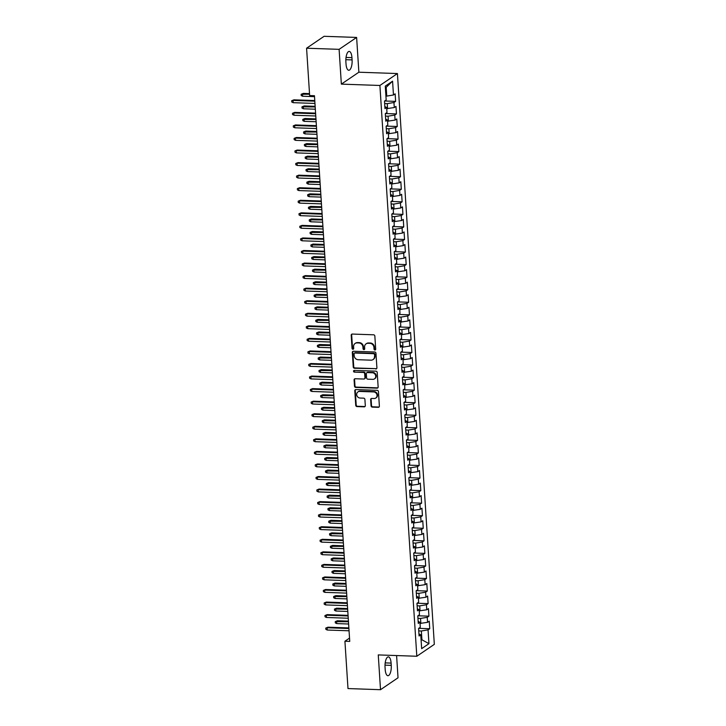 <?xml version="1.0" encoding="UTF-8"?>
<svg xmlns="http://www.w3.org/2000/svg" width="726" height="726" viewBox="0 0 726 726"><rect width="100%" height="100%" fill="white"/><g stroke="black" fill="none" stroke-linecap="round" stroke-linejoin="round"><path stroke-width="1.09" d="M374.925 350.005A0.889 0.799 -124.2 0 0 375.696 349.17L374.852 336.074A1.27 1.143 -124.2 0 0 373.591 334.804L352.31 334.06A1.27 1.143 -124.2 0 0 351.202 335.249L352.046 348.344A0.889 0.799 -124.2 0 0 353.38 349.115A0.889 0.799 -124.2 0 0 353.707 348.407L353.598 346.71A4.075 3.657 -124.2 0 1 357.119 342.899L358.898 342.962A4.075 3.657 -124.2 0 1 362.936 347.037L363.045 348.734A0.889 0.799 -124.2 0 0 364.37 349.496A0.889 0.799 -124.2 0 0 364.697 348.789L364.588 347.092A4.075 3.657 -124.2 0 1 368.118 343.28L369.897 343.344A4.075 3.657 -124.2 0 1 373.935 347.418L374.044 349.115A0.889 0.799 -124.2 0 0 374.925 350.005M366.085 343.861L366.557 343.534A4.075 3.657 -124.2 0 1 368.59 342.962L370.369 343.017A4.075 3.657 -124.2 0 1 374.407 347.101L374.516 348.789A0.889 0.799 -124.2 0 0 375.578 349.669M351.928 334.114A1.27 1.143 -124.2 0 0 351.674 334.931L352.518 348.026A0.889 0.799 -124.2 0 0 353.58 348.907M355.087 343.471L355.558 343.153A4.075 3.657 -124.2 0 1 357.6 342.572L359.37 342.636A4.075 3.657 -124.2 0 1 363.408 346.71L363.517 348.407A0.889 0.799 -124.2 0 0 364.579 349.288M371.05 405.852A1.27 1.143 -124.2 0 0 372.311 407.123L378.282 407.331A1.27 1.143 -124.2 0 0 379.38 406.143L378.446 391.595A1.27 1.143 -124.2 0 0 377.175 390.325L355.894 389.581A1.27 1.143 -124.2 0 0 354.796 390.779L355.731 405.317A1.27 1.143 -124.2 0 0 356.992 406.587L364.207 406.841A1.27 1.143 -124.2 0 0 365.314 405.652L364.906 399.427A1.27 1.143 -124.2 0 0 363.644 398.157L360.069 398.029A3.403 3.058 -124.2 0 1 357.945 391.913A3.403 3.058 -124.2 0 1 359.642 391.432L373.654 391.922A3.403 3.058 -124.2 0 1 375.787 398.039A3.403 3.058 -124.2 0 1 374.081 398.52L371.748 398.438A1.27 1.143 -124.2 0 0 370.641 399.627L371.05 405.852L371.521 405.525A1.27 1.143 -124.2 0 0 372.783 406.805L378.754 407.014A1.27 1.143 -124.2 0 0 379.126 406.959M349.741 641.403L314.458 95.714L309.639 95.551L306.581 48.215L339.106 49.341L341.356 84.125L379.898 85.468L416.815 656.259L378.264 654.916L380.515 689.7L347.99 688.566L344.923 641.23L349.741 641.403M375.805 368.999A1.27 1.143 -124.2 0 0 376.903 367.81L375.959 353.272A1.27 1.143 -124.2 0 0 374.698 351.992L353.417 351.257A1.27 1.143 -124.2 0 0 352.319 352.446L353.253 366.993A1.27 1.143 -124.2 0 0 354.515 368.264L376.277 368.681A1.27 1.143 -124.2 0 0 376.649 368.626M377.202 372.429L378.146 386.976A1.27 1.143 -124.2 0 1 377.039 388.165L355.758 387.43A1.27 1.143 -124.2 0 1 354.497 386.15L354.088 379.925A1.27 1.143 -124.2 0 1 355.195 378.736L363.826 379.036A1.27 1.143 -124.2 0 0 364.933 377.847L364.661 373.718A1.27 1.143 -124.2 0 0 363.399 372.447L354.415 372.129A0.889 0.799 -124.2 0 1 353.852 370.532A0.889 0.799 -124.2 0 1 354.306 370.405L375.941 371.158A1.27 1.143 -124.2 0 1 377.202 372.429M379.898 85.468L397.421 73.553L434.329 644.352L416.815 656.259M384.789 100.996L395.634 101.377L395.144 93.845L393.465 94.988L392.575 81.176L385.279 86.131L386.178 99.943L384.499 101.086L384.98 108.619L386.659 107.475L386.985 112.503L385.306 113.646L385.796 121.178L387.475 120.035L387.802 125.053L386.114 126.197L386.604 133.729L388.283 132.586L388.61 137.613L386.931 138.757L387.421 146.289L389.1 145.146L389.426 150.164L387.738 151.307L388.228 158.849L389.907 157.705L390.234 162.724L388.555 163.867L389.045 171.4L390.724 170.256L391.051 175.284L389.363 176.427L389.853 183.959L391.532 182.816L391.858 187.834L390.18 188.978L390.67 196.51L392.349 195.367L392.675 200.394L390.987 201.538L391.477 209.07L393.156 207.926L393.483 212.945L391.804 214.088L392.285 221.621L393.973 220.477L394.291 225.505L392.612 226.648L393.102 234.18L394.781 233.037L395.107 238.055L393.428 239.199L393.909 246.74L395.597 245.597L395.915 250.615L394.236 251.759L394.726 259.291L396.405 258.147L396.732 263.175L395.053 264.318L395.534 271.851L397.222 270.707L397.539 275.726L395.861 276.869L396.351 284.401L398.029 283.258L398.356 288.286L396.677 289.429L397.158 296.961L398.846 295.818L399.164 300.836L397.485 301.98L397.975 309.512L399.654 308.378L399.981 313.396L398.302 314.54L398.783 322.072L400.462 320.928L400.788 325.956L399.109 327.09L399.599 334.632L401.278 333.488L401.605 338.507L399.917 339.65L400.407 347.182L402.086 346.039L402.413 351.066L400.734 352.21L401.224 359.742L402.903 358.599L403.229 363.617L401.542 364.761L402.032 372.293L403.71 371.149L404.037 376.177L402.358 377.32L402.848 384.853L404.527 383.709L404.854 388.728L403.166 389.871L403.656 397.412L405.335 396.269L405.662 401.287L403.983 402.431L404.473 409.963L406.152 408.82L406.478 413.847L404.79 414.991L405.28 422.523L406.959 421.379L407.286 426.398L405.607 427.541L406.088 435.074L407.776 433.93L408.094 438.958L406.415 440.101L406.905 447.633L408.584 446.49L408.91 451.508L407.232 452.652L407.713 460.184L409.4 459.041L409.718 464.068L408.039 465.212L408.529 472.744L410.208 471.601L410.535 476.628L408.856 477.762L409.337 485.304L411.025 484.16L411.343 489.179L409.664 490.322L410.154 497.855L411.833 496.711L412.159 501.739L410.48 502.882L410.961 510.414L412.649 509.271L412.967 514.289L411.288 515.433L411.778 522.965L413.457 521.822L413.784 526.849L412.105 527.993L412.586 535.525L414.265 534.381L414.591 539.4L412.912 540.543L413.403 548.085L415.081 546.941L415.408 551.96L413.729 553.103L414.21 560.635L415.889 559.492L416.216 564.519L414.537 565.663L415.027 573.195L416.706 572.052L417.033 577.07L415.345 578.214L415.835 585.746L417.514 584.602L417.84 589.63L416.161 590.773L416.651 598.306L418.33 597.162L418.657 602.181L416.969 603.324L417.459 610.856L419.138 609.713L419.465 614.74L417.786 615.884L418.276 623.416L419.955 622.273L420.281 627.291L418.593 628.435L419.084 635.976L420.762 634.833L418.947 633.925M395.634 101.377L393.955 102.52L394.282 107.539L386.74 108.637M385.606 113.555L396.45 113.937L395.96 106.395L394.282 107.539M396.45 113.937L394.762 115.071L395.089 120.099L387.548 121.188M386.413 126.115L397.258 126.487L396.768 118.955L395.089 120.099M397.258 126.487L395.579 127.631L395.906 132.649L388.365 133.747M387.23 138.666L398.075 139.047L397.585 131.515L395.906 132.649M398.075 139.047L396.387 140.191L396.714 145.209L389.172 146.298M388.038 151.226L398.883 151.598L398.392 144.066L396.714 145.209M398.883 151.598L397.204 152.741L397.53 157.769L389.989 158.858M388.855 163.777L399.699 164.158L399.209 156.625L397.53 157.769M399.699 164.158L398.011 165.301L398.338 170.32L390.797 171.409M389.662 176.336L400.507 176.708L400.017 169.176L398.338 170.32M400.507 176.708L398.828 177.852L399.155 182.879L391.604 183.968M390.479 188.887L401.315 189.268L400.834 181.736L399.155 182.879M401.315 189.268L399.636 190.412L399.962 195.43L392.421 196.528M391.287 201.447L402.131 201.828L401.641 194.287L399.962 195.43M402.131 201.828L400.453 202.971L400.77 207.99L393.229 209.079M392.094 214.007L402.939 214.379L402.458 206.846L400.77 207.99M402.939 214.379L401.26 215.522L401.587 220.55L394.046 221.639M392.911 226.557L403.756 226.939L403.266 219.406L401.587 220.55M403.756 226.939L402.077 228.082L402.395 233.1L394.853 234.189M393.719 239.117L404.563 239.489L404.083 231.957L402.395 233.1M404.563 239.489L402.885 240.633L403.211 245.66L395.67 246.749M394.536 251.668L405.38 252.049L404.89 244.517L403.211 245.66M405.38 252.049L403.701 253.192L404.019 258.211L396.478 259.309M395.343 264.228L406.188 264.6L405.707 257.068L404.019 258.211M406.188 264.6L404.509 265.743L404.836 270.771L397.294 271.86M396.16 276.778L407.005 277.16L406.515 269.627L404.836 270.771M407.005 277.16L405.326 278.303L405.643 283.321L398.102 284.42M396.968 289.338L407.812 289.719L407.331 282.178L405.643 283.321M407.812 289.719L406.133 290.863L406.46 295.881L398.919 296.97M397.784 301.898L408.629 302.27L408.139 294.738L406.46 295.881M408.629 302.27L406.941 303.414L407.268 308.441L399.727 309.53M398.592 314.449L409.437 314.83L408.947 307.298L407.268 308.441M409.437 314.83L407.758 315.973L408.085 320.992L400.543 322.081M399.409 327.009L410.254 327.381L409.763 319.848L408.085 320.992M410.254 327.381L408.566 328.524L408.892 333.552L401.351 334.641M400.217 339.559L411.061 339.94L410.571 332.408L408.892 333.552M411.061 339.94L409.382 341.084L409.709 346.102L402.168 347.2M401.033 352.119L411.878 352.5L411.388 344.959L409.709 346.102M411.878 352.5L410.19 353.635L410.517 358.662L402.975 359.751M401.841 364.679L412.686 365.051L412.196 357.519L410.517 358.662M412.686 365.051L411.007 366.194L411.333 371.222L403.792 372.311M402.658 377.23L413.502 377.611L413.012 370.079L411.333 371.222M413.502 377.611L411.814 378.754L412.141 383.773L404.6 384.862M403.465 389.789L414.31 390.161L413.82 382.629L412.141 383.773M414.31 390.161L412.631 391.305L412.958 396.332L405.417 397.421M404.282 402.34L415.118 402.721L414.637 395.189L412.958 396.332M415.118 402.721L413.439 403.865L413.766 408.883L406.224 409.972M405.09 414.9L415.934 415.272L415.444 407.74L413.766 408.883M415.934 415.272L414.256 416.415L414.582 421.443L407.032 422.532M405.898 427.451L416.742 427.832L416.261 420.3L414.582 421.443M416.742 427.832L415.063 428.975L415.39 433.994L407.849 435.092M406.714 440.01L417.559 440.392L417.069 432.85L415.39 433.994M417.559 440.392L415.88 441.535L416.198 446.554L408.656 447.643M407.522 452.57L418.367 452.942L417.886 445.41L416.198 446.554M418.367 452.942L416.688 454.086L417.014 459.113L409.473 460.202M408.339 465.121L419.183 465.502L418.693 457.97L417.014 459.113M419.183 465.502L417.504 466.646L417.822 471.664L410.281 472.753M409.146 477.681L419.991 478.053L419.51 470.521L417.822 471.664M419.991 478.053L418.312 479.196L418.639 484.224L411.097 485.313M409.963 490.232L420.808 490.613L420.318 483.08L418.639 484.224M420.808 490.613L419.129 491.756L419.446 496.775L411.905 497.873M410.771 502.791L421.615 503.172L421.134 495.631L419.446 496.775M421.615 503.172L419.937 504.307L420.263 509.334L412.722 510.423M411.588 515.351L422.432 515.723L421.942 508.191L420.263 509.334M422.432 515.723L420.753 516.867L421.071 521.885L413.53 522.983M412.395 527.902L423.24 528.283L422.759 520.751L421.071 521.885M423.24 528.283L421.561 529.426L421.888 534.445L414.346 535.534M413.212 540.462L424.057 540.834L423.567 533.301L421.888 534.445M424.057 540.834L422.369 541.977L422.695 547.005L415.154 548.094M414.02 553.012L424.864 553.393L424.374 545.861L422.695 547.005M424.864 553.393L423.185 554.537L423.512 559.555L415.971 560.644M414.836 565.572L425.681 565.944L425.191 558.412L423.512 559.555M425.681 565.944L423.993 567.088L424.32 572.115L416.778 573.204M415.644 578.123L426.489 578.504L425.999 570.972L424.32 572.115M426.489 578.504L424.81 579.647L425.137 584.666L417.595 585.764M416.461 590.683L427.305 591.064L426.815 583.523L425.137 584.666M427.305 591.064L425.618 592.207L425.944 597.226L418.403 598.315M417.269 603.242L428.113 603.615L427.623 596.082L425.944 597.226M428.113 603.615L426.434 604.758L426.761 609.786L419.22 610.875M418.085 615.793L428.93 616.174L428.44 608.642L426.761 609.786M428.93 616.174L427.242 617.318L427.569 622.336L420.027 623.425M418.893 628.353L429.738 628.725L429.248 621.193L427.569 622.336M429.738 628.725L428.059 629.869L428.948 643.681L421.661 648.645L420.762 634.833M419.955 622.273L418.14 621.374M421.08 639.751L421.915 639.778L421.343 630.994L418.757 630.903M428.059 629.869L421.343 630.994M428.948 643.681L421.915 639.778L421.116 640.323M419.138 609.713L417.332 608.815M420.853 623.462L420.535 618.434L417.94 618.343M427.242 617.318L420.535 618.434M418.33 597.162L416.515 596.255M420.045 610.902L419.719 605.883L417.132 605.793M426.434 604.758L419.719 605.883M417.514 584.602L415.708 583.704M419.229 598.342L418.911 593.323L416.316 593.233M425.618 592.207L418.911 593.323M416.706 572.052L414.891 571.144M418.421 585.791L418.094 580.764L415.508 580.673M424.81 579.647L418.094 580.764M415.889 559.492L414.083 558.593M417.613 573.231L417.287 568.213L414.7 568.122M423.993 567.088L417.287 568.213M415.081 546.941L413.266 546.034M416.797 560.681L416.47 555.653L413.884 555.562M423.185 554.537L416.47 555.653M414.265 534.381L412.459 533.483M415.989 548.121L415.662 543.102L413.076 543.012M422.369 541.977L415.662 543.102M413.457 521.822L411.642 520.923M415.172 535.561L414.845 530.543L412.259 530.452M421.561 529.426L414.845 530.543M412.649 509.271L410.834 508.363M414.365 523.01L414.038 517.983L411.451 517.901M420.753 516.867L414.038 517.983M411.833 496.711L410.018 495.813M413.548 510.451L413.221 505.432L410.635 505.341M419.937 504.307L413.221 505.432M411.025 484.16L409.21 483.253M412.74 497.9L412.413 492.872L409.827 492.782M419.129 491.756L412.413 492.872M410.208 471.601L408.393 470.702M411.923 485.34L411.597 480.322L409.01 480.231M418.312 479.196L411.597 480.322M409.4 459.041L407.585 458.142M411.116 472.789L410.789 467.762L408.203 467.671M417.504 466.646L410.789 467.762M408.584 446.49L406.769 445.582M410.299 460.23L409.972 455.211L407.386 455.12M416.688 454.086L409.972 455.211M407.776 433.93L405.961 433.032M409.491 447.67L409.165 442.651L406.578 442.561M415.88 441.535L409.165 442.651M406.959 421.379L405.144 420.472M408.674 435.119L408.357 430.091L405.761 430.001M415.063 428.975L408.357 430.091M406.152 408.82L404.337 407.921M407.867 422.559L407.54 417.541L404.954 417.45M414.256 416.415L407.54 417.541M405.335 396.269L403.52 395.361M407.05 410.009L406.732 404.981L404.137 404.89M413.439 403.865L406.732 404.981M404.527 383.709L402.712 382.811M406.242 397.449L405.916 392.43L403.329 392.339M412.631 391.305L405.916 392.43M403.71 371.149L401.905 370.251M405.426 384.898L405.108 379.87L402.513 379.78M411.814 378.754L405.108 379.87M402.903 358.599L401.088 357.691M404.618 372.338L404.291 367.32L401.705 367.229M411.007 366.194L404.291 367.32M402.086 346.039L400.28 345.14M403.801 359.778L403.484 354.76L400.897 354.669M410.19 353.635L403.484 354.76M401.278 333.488L399.463 332.581M402.994 347.228L402.667 342.2L400.08 342.109M409.382 341.084L402.667 342.2M400.462 320.928L398.656 320.03M402.186 334.668L401.859 329.649L399.273 329.559M408.566 328.524L401.859 329.649M399.654 308.378L397.839 307.47M401.369 322.117L401.042 317.09L398.456 316.999M407.758 315.973L401.042 317.09M398.846 295.818L397.031 294.919M400.561 309.557L400.235 304.539L397.648 304.448M406.941 303.414L400.235 304.539M398.029 283.258L396.214 282.36M399.745 296.998L399.418 291.979L396.832 291.888M406.133 290.863L399.418 291.979M397.222 270.707L395.407 269.8M398.937 284.447L398.61 279.419L396.024 279.338M405.326 278.303L398.61 279.419M396.405 258.147L394.59 257.249M398.12 271.887L397.794 266.869L395.207 266.778M404.509 265.743L397.794 266.869M395.597 245.597L393.782 244.689M397.313 259.336L396.986 254.309L394.399 254.218M403.701 253.192L396.986 254.309M394.781 233.037L392.966 232.138M396.496 246.776L396.169 241.758L393.583 241.667M402.885 240.633L396.169 241.758M393.973 220.477L392.158 219.579M395.688 234.226L395.361 229.198L392.775 229.107M402.077 228.082L395.361 229.198M393.156 207.926L391.341 207.019M394.871 221.666L394.554 216.647L391.958 216.557M401.26 215.522L394.554 216.647M392.349 195.367L390.534 194.468M394.064 209.106L393.737 204.088L391.151 203.997M400.453 202.971L393.737 204.088M391.532 182.816L389.717 181.908M393.247 196.555L392.929 191.528L390.334 191.437M399.636 190.412L392.929 191.528M390.724 170.256L388.909 169.358M392.439 183.996L392.113 178.977L389.526 178.886M398.828 177.852L392.113 178.977M389.907 157.705L388.101 156.798M391.623 171.445L391.305 166.417L388.709 166.327M398.011 165.301L391.305 166.417M389.1 145.146L387.285 144.247M390.815 158.885L390.488 153.867L387.902 153.776M397.204 152.741L390.488 153.867M388.283 132.586L386.477 131.687M389.998 146.325L389.68 141.307L387.085 141.216M396.387 140.191L389.68 141.307M387.475 120.035L385.66 119.128M389.19 133.775L388.864 128.747L386.277 128.665M395.579 127.631L388.864 128.747M386.659 107.475L384.853 106.577M388.383 121.215L388.056 116.196L385.47 116.106M394.762 115.071L388.056 116.196M387.566 108.664L387.239 103.636L384.653 103.546M393.955 102.52L387.239 103.636M349.533 638.1L344.923 641.23M380.515 689.7L398.029 677.785L396.596 655.56M341.356 84.125L358.871 72.21L356.62 37.434L339.106 49.341M356.62 37.434L324.095 36.3L306.581 48.215M358.871 72.21L397.421 73.553M393.465 94.988L386.758 96.104L386.187 87.32L385.397 87.855M386.758 96.104L385.923 96.077M392.575 81.176L386.187 87.32M351.947 57.653A8.304 3.067 92 0 0 349.206 51.419A8.304 3.067 92 0 0 345.885 61.774L346.03 64.033A8.304 3.067 92 0 0 348.779 70.268A8.304 3.067 92 0 0 352.092 59.913L351.947 57.653L346.039 57.445M385.188 669.481A8.304 3.067 92 0 0 387.929 675.715A8.304 3.067 92 0 0 391.25 665.361L391.105 663.101A8.304 3.067 92 0 0 388.356 656.867A8.304 3.067 92 0 0 385.043 667.221L385.188 669.481M353.045 351.302A1.27 1.143 -124.2 0 0 352.791 352.128L353.725 366.666A1.27 1.143 -124.2 0 0 354.987 367.937L376.277 368.681M374.398 354.569A0.889 0.799 -124.2 0 0 373.509 353.671L354.832 353.027A0.889 0.799 -124.2 0 0 354.061 353.861L354.17 355.649A4.075 3.657 -124.2 0 0 358.208 359.724L370.986 360.169A4.075 3.657 -124.2 0 0 374.507 356.357L374.87 354.243A0.889 0.799 -124.2 0 0 373.981 353.353L373.509 353.671M354.388 353.154L354.86 352.827A0.889 0.799 -124.2 0 1 355.304 352.7L373.981 353.353M373.019 359.588L373.491 359.27A4.075 3.657 -124.2 0 0 374.988 356.03L374.507 356.357M374.87 354.243L374.988 356.03M354.814 378.79A1.27 1.143 -124.2 0 0 354.569 379.607L354.969 385.833A1.27 1.143 -124.2 0 0 356.23 387.103L377.511 387.847A1.27 1.143 -124.2 0 0 377.892 387.793M364.461 378.863L364.933 378.536A1.27 1.143 -124.2 0 0 365.405 377.529L365.133 373.4A1.27 1.143 -124.2 0 0 363.871 372.12L354.415 372.129M354.125 370.423A0.889 0.799 -124.2 0 0 354.887 371.812M372.783 379.353A3.403 3.058 -124.2 0 0 375.542 375.215A3.403 3.058 -124.2 0 0 372.356 372.756L367.42 372.583A1.27 1.143 -124.2 0 0 366.321 373.772L366.585 377.901A1.27 1.143 -124.2 0 0 367.846 379.181L372.783 379.353M374.489 378.872L374.961 378.545A3.403 3.058 -124.2 0 0 372.828 372.438L372.356 372.756M366.784 372.765L367.256 372.438A1.27 1.143 -124.2 0 1 367.891 372.266L372.828 372.438M371.367 398.492A1.27 1.143 -124.2 0 0 371.113 399.309L371.521 405.525M375.787 398.039L376.259 397.712A3.403 3.058 -124.2 0 0 374.126 391.604L373.654 391.922M357.945 391.913L358.417 391.595A3.403 3.058 -124.2 0 1 360.114 391.114L374.126 391.604M355.522 389.635A1.27 1.143 -124.2 0 0 355.268 390.452L356.203 404.999A1.27 1.143 -124.2 0 0 357.473 406.27L364.679 406.524A1.27 1.143 -124.2 0 0 365.06 406.469M384.526 101.576L384.871 100.832M302.633 96.24L301.217 95.551L301.136 94.298L303.332 93.4L302.479 93.981L302.633 96.24L314.521 96.649M301.136 94.298L309.548 94.226M303.332 93.4L309.512 93.609M314.766 100.56L293.867 99.834L293.014 100.415L314.812 101.177M293.159 102.675L291.752 101.994L291.67 100.733L293.014 100.415L293.159 102.675L314.957 103.437M291.67 100.733L293.867 99.834M385.334 114.136L385.678 113.392M303.441 108.791L302.034 108.11L301.952 106.849L304.149 105.951L303.296 106.531L303.441 108.791L315.329 109.209M301.952 106.849L315.184 106.949M304.149 105.951L315.148 106.332M386.15 126.696L386.486 125.943M304.248 121.351L302.842 120.661L302.76 119.409L304.956 118.51L304.103 119.091L304.248 121.351L316.146 121.759M302.76 119.409L315.991 119.5M304.956 118.51L315.955 118.892M315.583 113.12L294.674 112.394L293.821 112.975L315.619 113.728M293.966 115.234L292.56 114.545L292.478 113.292L293.821 112.975L293.966 115.234L315.765 115.988M292.478 113.292L294.674 112.394M316.391 125.68L295.491 124.945L294.638 125.525L316.436 126.288M294.783 127.785L293.377 127.104L293.295 125.843L294.638 125.525L294.783 127.785L316.581 128.547M293.295 125.843L295.491 124.945M386.958 139.247L387.303 138.503M305.065 133.902L303.659 133.221L303.577 131.96L305.773 131.061L304.92 131.642L305.065 133.902L316.953 134.319M303.577 131.96L316.808 132.059M305.773 131.061L316.772 131.451M387.775 151.807L388.111 151.053M305.873 146.461L304.466 145.772L304.385 144.519L306.581 143.621L305.728 144.202L305.873 146.461L317.761 146.87M304.385 144.519L317.616 144.61M306.581 143.621L317.58 144.002M317.208 138.23L296.299 137.504L295.446 138.085L317.244 138.838M295.591 140.345L294.184 139.655L294.103 138.403L295.446 138.085L295.591 140.345L317.389 141.098M294.103 138.403L296.299 137.504M318.015 150.79L297.115 150.064L296.262 150.636L318.061 151.398M296.408 152.896L295.001 152.215L294.919 150.963L296.262 150.636L296.408 152.896L318.206 153.658M294.919 150.963L297.115 150.064M388.582 164.357L388.927 163.613M306.69 159.012L305.283 158.332L305.201 157.079L307.397 156.181L306.544 156.752L306.69 159.012L318.578 159.43M305.201 157.079L318.433 157.17M307.397 156.181L318.387 156.562M318.832 163.341L297.923 162.615L297.07 163.196L318.868 163.958M297.215 165.455L295.809 164.775L295.727 163.513L297.07 163.196L297.215 165.455L319.013 166.218M295.727 163.513L297.923 162.615M389.399 176.917L389.735 176.173M307.497 171.572L306.091 170.891L306.009 169.63L308.205 168.731L307.352 169.312L307.497 171.572L319.386 171.989M306.009 169.63L319.24 169.73M308.205 168.731L319.204 169.113M319.64 175.901L298.74 175.175L297.887 175.756L319.685 176.509M298.032 178.015L296.625 177.326L296.544 176.073L297.887 175.756L298.032 178.015L319.83 178.768M296.544 176.073L298.74 175.175M390.207 189.468L390.552 188.724M308.314 184.132L306.907 183.442L306.826 182.19L309.022 181.291L308.169 181.872L308.314 184.132L320.202 184.54M306.826 182.19L320.057 182.28M309.022 181.291L320.012 181.672M391.024 202.028L391.359 201.284M309.122 196.682L307.715 196.002L307.633 194.74L309.83 193.842L308.977 194.423L309.122 196.682L321.01 197.1M307.633 194.74L320.865 194.84M309.83 193.842L320.828 194.223M391.831 214.587L392.176 213.834M309.938 209.242L308.532 208.553L308.45 207.3L310.646 206.402L309.793 206.983L309.938 209.242L321.827 209.651M308.45 207.3L321.682 207.391M310.646 206.402L321.636 206.783M392.648 227.138L392.984 226.394M310.746 221.793L309.34 221.112L309.258 219.851L311.454 218.953L310.601 219.533L310.746 221.793L322.634 222.21M309.258 219.851L322.489 219.951M311.454 218.953L322.453 219.343M393.456 239.698L393.801 238.954M311.563 234.353L310.147 233.663L310.075 232.411L312.271 231.512L311.418 232.093L311.563 234.353L323.451 234.77M310.075 232.411L323.306 232.511M312.271 231.512L323.261 231.893M394.272 252.249L394.608 251.505M312.371 246.913L310.964 246.223L310.882 244.971L313.078 244.072L312.225 244.653L312.371 246.913L324.259 247.321M310.882 244.971L324.114 245.061M313.078 244.072L324.077 244.453M395.08 264.808L395.425 264.064M313.187 259.463L311.772 258.783L311.69 257.521L313.886 256.623L313.042 257.204L313.187 259.463L325.076 259.881M311.69 257.521L324.93 257.621M313.886 256.623L324.885 257.004M395.897 277.368L396.233 276.615M313.995 272.023L312.588 271.333L312.507 270.081L314.703 269.183L313.85 269.763L313.995 272.023L325.883 272.431M312.507 270.081L325.738 270.172M314.703 269.183L325.702 269.564M396.705 289.919L397.049 289.175M314.812 284.574L313.396 283.893L313.314 282.632L315.511 281.733L314.667 282.314L314.812 284.574L326.7 284.991M313.314 282.632L326.555 282.732M315.511 281.733L326.509 282.124M320.456 188.451L299.548 187.725L298.695 188.306L320.493 189.069M298.84 190.566L297.433 189.885L297.351 188.624L298.695 188.306L298.84 190.566L320.638 191.328M297.351 188.624L299.548 187.725M321.264 201.011L300.364 200.285L299.511 200.866L321.309 201.619M299.656 203.126L298.25 202.436L298.168 201.184L299.511 200.866L299.656 203.126L321.455 203.879M298.168 201.184L300.364 200.285M322.081 213.571L301.172 212.836L300.319 213.417L322.117 214.179M300.464 215.676L299.058 214.996L298.976 213.734L300.319 213.417L300.464 215.676L322.262 216.439M298.976 213.734L301.172 212.836M322.889 226.122L301.989 225.396L301.136 225.977L322.934 226.73M301.281 228.236L299.865 227.547L299.793 226.294L301.136 225.977L301.281 228.236L323.079 228.999M299.793 226.294L301.989 225.396M323.705 238.682L302.796 237.956L301.943 238.527L323.742 239.29M302.089 240.796L300.682 240.106L300.6 238.854L301.943 238.527L302.089 240.796L323.887 241.549M300.6 238.854L302.796 237.956M324.513 251.232L303.604 250.506L302.76 251.087L324.549 251.849M302.905 253.347L301.49 252.666L301.408 251.405L302.76 251.087L302.905 253.347L324.704 254.109M301.408 251.405L303.604 250.506M325.33 263.792L304.421 263.066L303.568 263.647L325.366 264.4M303.713 265.907L302.306 265.217L302.225 263.965L303.568 263.647L303.713 265.907L325.511 266.66M302.225 263.965L304.421 263.066M326.137 276.352L305.229 275.617L304.385 276.198L326.174 276.96M304.53 278.457L303.114 277.777L303.032 276.515L304.385 276.198L304.53 278.457L326.328 279.22M303.032 276.515L305.229 275.617M326.954 288.903L306.045 288.177L305.192 288.757L326.99 289.511M305.337 291.017L303.931 290.327L303.849 289.075L305.192 288.757L305.337 291.017L327.136 291.77M303.849 289.075L306.045 288.177M397.521 302.479L397.857 301.726M315.619 297.134L314.213 296.444L314.131 295.192L316.327 294.293L315.474 294.874L315.619 297.134L327.508 297.542M314.131 295.192L327.362 295.282M316.327 294.293L327.326 294.674M327.762 301.462L306.853 300.736L306 301.308L327.798 302.07M306.154 303.568L304.738 302.887L304.657 301.635L306 301.308L306.154 303.568L327.943 304.33M304.657 301.635L306.853 300.736M398.329 315.03L398.674 314.285M316.436 309.684L315.02 309.004L314.939 307.751L317.135 306.853L316.282 307.425L316.436 309.684L328.324 310.102M314.939 307.751L328.17 307.842M317.135 306.853L328.134 307.234M328.569 314.013L307.67 313.287L306.817 313.868L328.615 314.63M306.962 316.128L305.555 315.438L305.474 314.186L306.817 313.868L306.962 316.128L328.76 316.89M305.474 314.186L307.67 313.287M399.146 327.589L399.481 326.845M317.244 322.244L315.837 321.554L315.756 320.302L317.952 319.404L317.099 319.985L317.244 322.244L329.132 322.662M315.756 320.302L328.987 320.402M317.952 319.404L328.951 319.785M329.386 326.573L308.477 325.847L307.624 326.428L329.423 327.181M307.779 328.687L306.363 327.998L306.281 326.745L307.624 326.428L307.779 328.687L329.568 329.441M306.281 326.745L308.477 325.847M399.953 340.14L400.289 339.396M318.061 334.804L316.645 334.114L316.563 332.862L318.759 331.964L317.906 332.544L318.061 334.804L329.949 335.212M316.563 332.862L329.795 332.953M318.759 331.964L329.758 332.345M330.194 339.124L309.294 338.398L308.441 338.978L330.239 339.741M308.586 341.238L307.18 340.558L307.098 339.296L308.441 338.978L308.586 341.238L330.384 342M307.098 339.296L309.294 338.398M400.761 352.7L401.106 351.956M318.868 347.355L317.462 346.674L317.38 345.413L319.576 344.514L318.723 345.095L318.868 347.355L330.757 347.772M317.38 345.413L330.611 345.512M319.576 344.514L330.575 344.895M331.011 351.683L310.102 350.957L309.249 351.538L331.047 352.291M309.394 353.798L307.987 353.108L307.906 351.856L309.249 351.538L309.394 353.798L331.192 354.551M307.906 351.856L310.102 350.957M401.578 365.26L401.914 364.506M319.676 359.915L318.269 359.225L318.188 357.972L320.384 357.074L319.531 357.655L319.676 359.915L331.564 360.323M318.188 357.972L331.419 358.063M320.384 357.074L331.383 357.455M331.818 364.243L310.919 363.508L310.066 364.089L331.864 364.851M310.211 366.349L308.804 365.668L308.722 364.407L310.066 364.089L310.211 366.349L332.009 367.111M308.722 364.407L310.919 363.508M402.385 377.81L402.73 377.066M320.493 372.465L319.086 371.785L319.004 370.523L321.201 369.625L320.347 370.206L320.493 372.465L332.381 372.883M319.004 370.523L332.236 370.623M321.201 369.625L332.199 370.015M332.635 376.794L311.726 376.068L310.873 376.649L332.671 377.402M311.018 378.908L309.612 378.219L309.53 376.966L310.873 376.649L311.018 378.908L332.817 379.662M309.53 376.966L311.726 376.068M403.202 390.37L403.538 389.626M321.3 385.025L319.894 384.335L319.812 383.083L322.008 382.185L321.155 382.765L321.3 385.025L333.189 385.442M319.812 383.083L333.043 383.174M322.008 382.185L333.007 382.566M333.443 389.354L312.543 388.628L311.69 389.2L333.488 389.962M311.835 391.459L310.429 390.779L310.347 389.526L311.69 389.2L311.835 391.459L333.633 392.221M310.347 389.526L312.543 388.628M404.01 402.921L404.355 402.177M322.117 397.585L320.71 396.895L320.629 395.643L322.825 394.744L321.972 395.316L322.117 397.585L334.005 397.993M320.629 395.643L333.86 395.734M322.825 394.744L333.815 395.125M334.259 401.905L313.351 401.179L312.498 401.759L334.296 402.522M312.643 404.019L311.236 403.338L311.155 402.077L312.498 401.759L312.643 404.019L334.441 404.781M311.155 402.077L313.351 401.179M404.827 415.481L405.162 414.737M322.925 410.136L321.518 409.455L321.436 408.193L323.633 407.295L322.78 407.876L322.925 410.136L334.813 410.553M321.436 408.193L334.668 408.293M323.633 407.295L334.632 407.676M335.067 414.464L314.167 413.738L313.314 414.319L335.113 415.072M313.46 416.579L312.053 415.889L311.971 414.637L313.314 414.319L313.46 416.579L335.258 417.332M311.971 414.637L314.167 413.738M405.634 428.031L405.979 427.287M323.742 422.695L322.335 422.006L322.253 420.753L324.449 419.855L323.596 420.436L323.742 422.695L335.63 423.104M322.253 420.753L335.485 420.844M324.449 419.855L335.439 420.236M335.884 427.015L314.975 426.289L314.122 426.87L335.92 427.632M314.267 429.13L312.861 428.449L312.779 427.187L314.122 426.87L314.267 429.13L336.065 429.892M312.779 427.187L314.975 426.289M406.451 440.591L406.787 439.847M324.549 435.246L323.143 434.565L323.061 433.304L325.257 432.406L324.404 432.986L324.549 435.246L336.437 435.664M323.061 433.304L336.292 433.404M325.257 432.406L336.256 432.796M336.692 439.575L315.792 438.849L314.939 439.43L336.737 440.183M315.084 441.689L313.668 441L313.596 439.747L314.939 439.43L315.084 441.689L336.882 442.443M313.596 439.747L315.792 438.849M407.259 453.151L407.604 452.398M325.366 447.806L323.95 447.116L323.878 445.864L326.074 444.965L325.221 445.546L325.366 447.806L337.254 448.214M323.878 445.864L337.109 445.955M326.074 444.965L337.064 445.347M337.508 452.135L316.6 451.4L315.746 451.98L337.545 452.743M315.892 454.24L314.485 453.559L314.403 452.298L315.746 451.98L315.892 454.24L337.69 455.002M314.403 452.298L316.6 451.4M408.076 465.702L408.411 464.958M326.174 460.357L324.767 459.676L324.685 458.424L326.881 457.525L326.028 458.097L326.174 460.357L338.062 460.774M324.685 458.424L337.917 458.514M326.881 457.525L337.88 457.906M338.316 464.685L317.416 463.959L316.563 464.54L338.361 465.302M316.708 466.8L315.293 466.11L315.211 464.858L316.563 464.54L316.708 466.8L338.507 467.562M315.211 464.858L317.416 463.959M408.883 478.262L409.228 477.517M326.99 472.916L325.575 472.227L325.493 470.974L327.698 470.076L326.845 470.657L326.99 472.916L338.879 473.334M325.493 470.974L338.733 471.074M327.698 470.076L338.688 470.457M339.133 477.245L318.224 476.519L317.371 477.1L339.169 477.853M317.516 479.36L316.109 478.67L316.028 477.418L317.371 477.1L317.516 479.36L339.314 480.113M316.028 477.418L318.224 476.519M409.7 490.812L410.036 490.068M327.798 485.476L326.391 484.787L326.31 483.534L328.506 482.636L327.653 483.217L327.798 485.476L339.686 485.885M326.31 483.534L339.541 483.625M328.506 482.636L339.505 483.017M339.94 489.796L319.032 489.07L318.188 489.651L339.977 490.413M318.333 491.91L316.917 491.23L316.835 489.968L318.188 489.651L318.333 491.91L340.131 492.673M316.835 489.968L319.032 489.07M410.508 503.372L410.852 502.628M328.615 498.027L327.199 497.346L327.117 496.085L329.314 495.186L328.47 495.767L328.615 498.027L340.503 498.444M327.117 496.085L340.358 496.185M329.314 495.186L340.312 495.568M340.757 502.356L319.848 501.63L318.995 502.21L340.793 502.964M319.141 504.47L317.734 503.78L317.652 502.528L318.995 502.21L319.141 504.47L340.939 505.223M317.652 502.528L319.848 501.63M411.324 515.932L411.66 515.179M329.423 510.587L328.016 509.897L327.934 508.645L330.13 507.746L329.277 508.327L329.423 510.587L341.311 510.995M327.934 508.645L341.166 508.735M330.13 507.746L341.129 508.127M341.565 514.915L320.656 514.18L319.803 514.761L341.601 515.524M319.957 517.021L318.542 516.34L318.46 515.079L319.803 514.761L319.957 517.021L341.746 517.783M318.46 515.079L320.656 514.18M412.132 528.483L412.477 527.738M330.239 523.137L328.824 522.457L328.742 521.195L330.938 520.297L330.085 520.878L330.239 523.137L342.127 523.555M328.742 521.195L341.982 521.295M330.938 520.297L341.937 520.687M342.382 527.466L321.473 526.74L320.62 527.321L342.418 528.074M320.765 529.581L319.358 528.891L319.277 527.639L320.62 527.321L320.765 529.581L342.563 530.334M319.277 527.639L321.473 526.74M412.949 541.042L413.285 540.289M331.047 535.697L329.64 535.008L329.559 533.755L331.755 532.857L330.902 533.438L331.047 535.697L342.935 536.106M329.559 533.755L342.79 533.846M331.755 532.857L342.754 533.238M343.189 540.026L322.28 539.3L321.427 539.872L343.226 540.634M321.582 542.131L320.166 541.451L320.084 540.198L321.427 539.872L321.582 542.131L343.371 542.894M320.084 540.198L322.28 539.3M413.756 553.593L414.101 552.849M331.864 548.248L330.448 547.567L330.366 546.315L332.562 545.417L331.709 545.988L331.864 548.248L343.752 548.665M330.366 546.315L343.598 546.406M332.562 545.417L343.561 545.798M343.997 552.577L323.097 551.851L322.244 552.432L344.042 553.194M322.389 554.691L320.983 554.002L320.901 552.749L322.244 552.432L322.389 554.691L344.188 555.454M320.901 552.749L323.097 551.851M414.564 566.153L414.909 565.409M332.671 560.808L331.265 560.127L331.183 558.866L333.379 557.967L332.526 558.548L332.671 560.808L344.56 561.225M331.183 558.866L344.414 558.966M333.379 557.967L344.378 558.348M344.814 565.137L323.905 564.411L323.052 564.991L344.85 565.745M323.197 567.251L321.79 566.561L321.709 565.309L323.052 564.991L323.197 567.251L344.995 568.004M321.709 565.309L323.905 564.411M415.381 578.704L415.717 577.96M333.479 573.368L332.072 572.678L331.991 571.426L334.187 570.527L333.334 571.108L333.479 573.368L345.376 573.776M331.991 571.426L345.222 571.516M334.187 570.527L345.186 570.908M345.621 577.687L324.722 576.961L323.869 577.542L345.667 578.304M324.014 579.802L322.607 579.121L322.525 577.86L323.869 577.542L324.014 579.802L345.812 580.564M322.525 577.86L324.722 576.961M416.189 591.263L416.533 590.519M334.296 585.918L332.889 585.238L332.807 583.976L335.004 583.078L334.151 583.659L334.296 585.918L346.184 586.336M332.807 583.976L346.039 584.076M335.004 583.078L346.003 583.459M346.438 590.247L325.529 589.521L324.676 590.102L346.474 590.855M324.821 592.362L323.415 591.672L323.333 590.419L324.676 590.102L324.821 592.362L346.62 593.115M323.333 590.419L325.529 589.521M417.005 603.823L417.341 603.07M335.103 598.478L333.697 597.788L333.615 596.536L335.811 595.638L334.958 596.218L335.103 598.478L346.992 598.886M333.615 596.536L346.846 596.627M335.811 595.638L346.81 596.019M347.246 602.807L326.346 602.072L325.493 602.653L347.291 603.415M325.638 604.912L324.232 604.232L324.15 602.97L325.493 602.653L325.638 604.912L347.436 605.675M324.15 602.97L326.346 602.072M417.813 616.374L418.158 615.63M335.92 611.029L334.514 610.348L334.432 609.087L336.628 608.188L335.775 608.769L335.92 611.029L347.808 611.446M334.432 609.087L347.663 609.187M336.628 608.188L347.618 608.579M348.063 615.358L327.154 614.632L326.301 615.212L348.099 615.966M326.446 617.472L325.039 616.782L324.958 615.53L326.301 615.212L326.446 617.472L348.244 618.234M324.958 615.53L327.154 614.632M418.63 628.934L418.966 628.19M336.728 623.589L335.321 622.899L335.24 621.647L337.436 620.748L336.583 621.329L336.728 623.589L348.616 624.006M335.24 621.647L348.471 621.737M337.436 620.748L348.435 621.129M348.87 627.917L327.97 627.191L327.117 627.763L348.916 628.525M327.263 630.032L325.856 629.342L325.774 628.09L327.117 627.763L327.263 630.032L349.061 630.785M325.774 628.09L327.97 627.191M374.407 347.101L373.935 347.418M370.369 343.017L369.897 343.344M368.59 342.962L368.118 343.28M363.517 348.407L363.045 348.734M363.408 346.71L362.936 347.037M359.37 342.636L358.898 342.962M357.6 342.572L357.119 342.899M352.518 348.026L352.046 348.344M351.674 334.931L351.202 335.249M374.516 348.789L374.044 349.115M354.987 367.937L354.515 368.264M353.725 366.666L353.253 366.993M352.791 352.128L352.319 352.446M355.304 352.7L354.832 353.027M377.511 387.847L377.039 388.165M356.23 387.103L355.758 387.43M354.969 385.833L354.497 386.15M354.569 379.607L354.088 379.925M365.405 377.529L364.933 377.847M365.133 373.4L364.661 373.718M363.871 372.12L363.399 372.447M367.891 372.266L367.42 372.583M371.113 399.309L370.641 399.627M360.114 391.114L359.642 391.432M364.679 406.524L364.207 406.841M357.473 406.27L356.992 406.587M356.203 404.999L355.731 405.317M355.268 390.452L354.796 390.779M378.754 407.014L378.282 407.331M372.783 406.805L372.311 407.123M345.857 59.695L352.092 59.913M385.007 665.143L391.25 665.361M385.188 662.892L391.105 663.101"/></g></svg>
